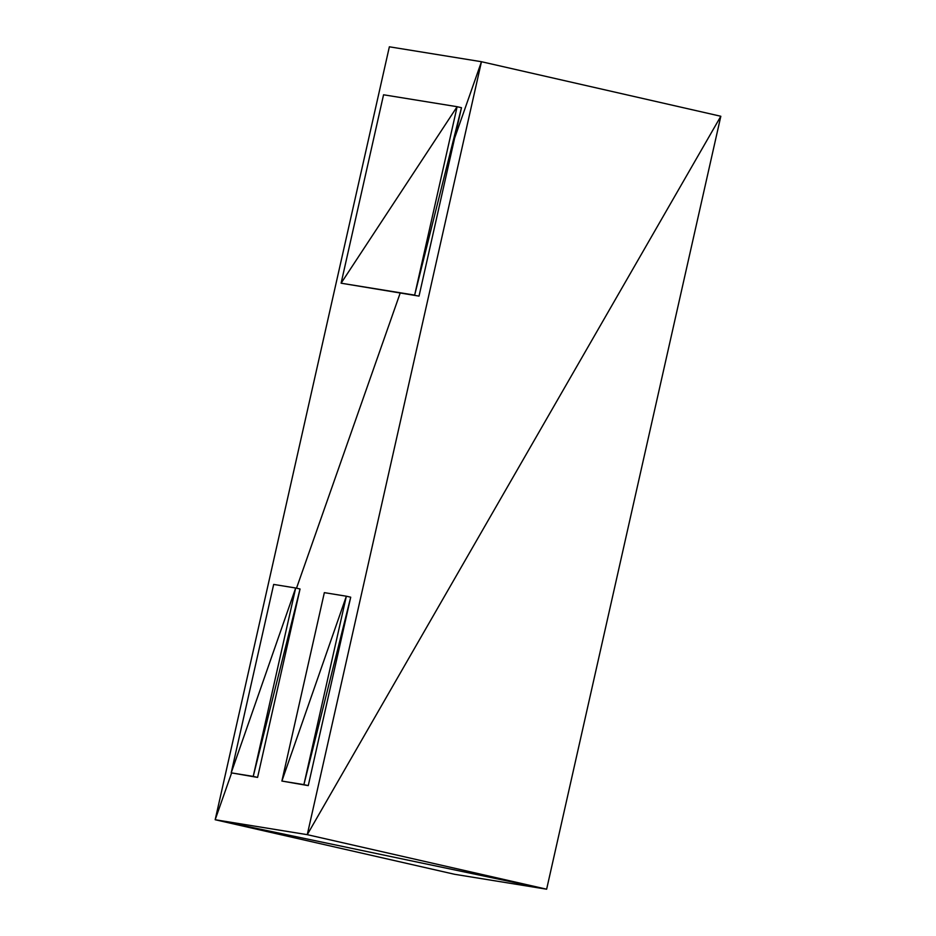 <?xml version="1.0" encoding="UTF-8"?>
<svg xmlns="http://www.w3.org/2000/svg" width="936" height="936" viewBox="0 0 936 936"><rect width="100%" height="100%" fill="white"/><g stroke="black" fill="none" stroke-linecap="round" stroke-linejoin="round"><path stroke-width="1.4" d="M461.483 107.698L419.024 296.104L461.483 107.698L457.119 106.704L461.483 107.698L414.66 295.109L461.483 107.698M215.175 819.737L454.545 874.282L546.636 889.2L720.825 116.263L546.636 889.2L307.265 834.666L720.825 116.263L481.455 61.717L720.825 116.263L307.265 834.666L546.636 889.2L215.175 819.737L389.364 46.8L481.455 61.717L307.265 834.666L215.175 819.737L546.636 889.2L454.545 874.282L215.175 819.737L231.613 772.937L215.175 819.737L307.265 834.666L481.455 61.717L389.364 46.8L215.175 819.737M296.513 588.182L400.187 293.062L296.513 588.182M454.662 138.001L481.455 61.717L454.662 138.001M281.888 781.057L308.26 785.62L350.719 597.203L308.26 785.62L303.896 784.625L350.719 597.203L346.355 596.209L350.719 597.203L303.896 784.625L308.26 785.62L281.888 781.057L324.347 592.64L346.355 596.209L303.896 784.625L281.888 781.057L308.26 785.62L281.888 781.057L346.355 596.209L324.347 592.64L281.888 781.057L346.355 596.209L303.896 784.625L281.888 781.057M231.204 772.843L257.587 777.407L300.046 588.99L257.587 777.407L253.223 776.412L300.046 588.99L295.682 587.995L300.046 588.99L253.223 776.412L257.587 777.407L231.204 772.843L273.675 584.427L295.682 587.995L253.223 776.412L231.204 772.843L257.587 777.407L231.204 772.843L295.682 587.995L273.675 584.427L231.204 772.843L295.682 587.995L253.223 776.412L231.204 772.843M341.102 283.199L419.024 296.104L341.102 283.199L383.561 94.782L457.119 106.704L414.66 295.109L341.102 283.199L419.024 296.104L341.102 283.199L457.119 106.704L383.561 94.782L341.102 283.199L457.119 106.704L414.66 295.109L341.102 283.199"/></g></svg>
